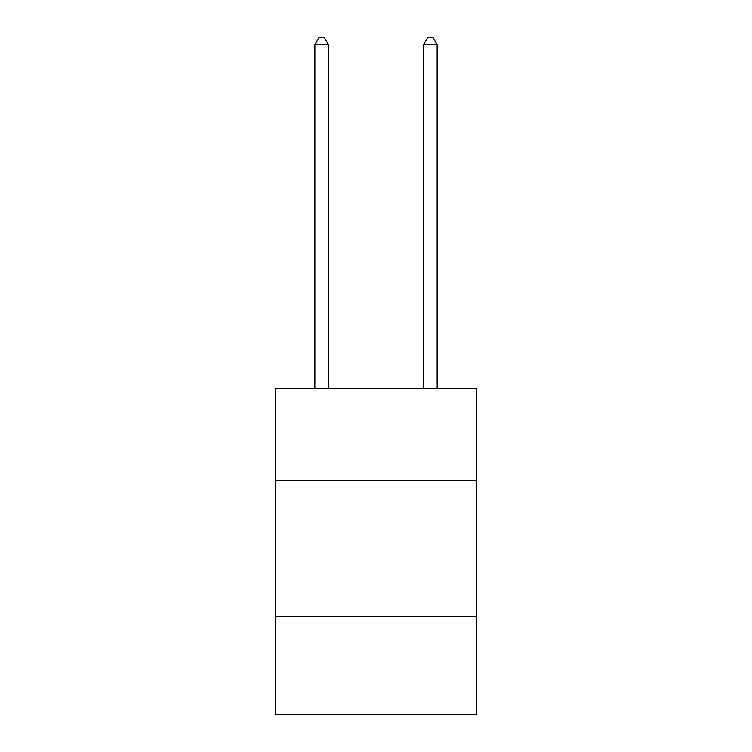 <?xml version="1.0" encoding="UTF-8"?>
<svg xmlns="http://www.w3.org/2000/svg" width="752" height="752" viewBox="0 0 752 752"><rect width="100%" height="100%" fill="white"/><g stroke="black" fill="none" stroke-linecap="round" stroke-linejoin="round"><path stroke-width="1.13" d="M275.448 480.688L476.552 480.688L476.552 388.286L275.448 388.286L275.448 714.4L476.552 714.4L476.552 616.565L275.448 616.565M476.552 616.565L476.552 480.688M328.445 388.286L328.445 44.669L314.853 44.669L314.853 388.286M314.853 44.669L318.933 37.6L324.366 37.6L328.445 44.669M437.147 388.286L437.147 44.669L423.555 44.669L423.555 388.286M423.555 44.669L427.634 37.6L433.067 37.6L437.147 44.669"/></g></svg>
